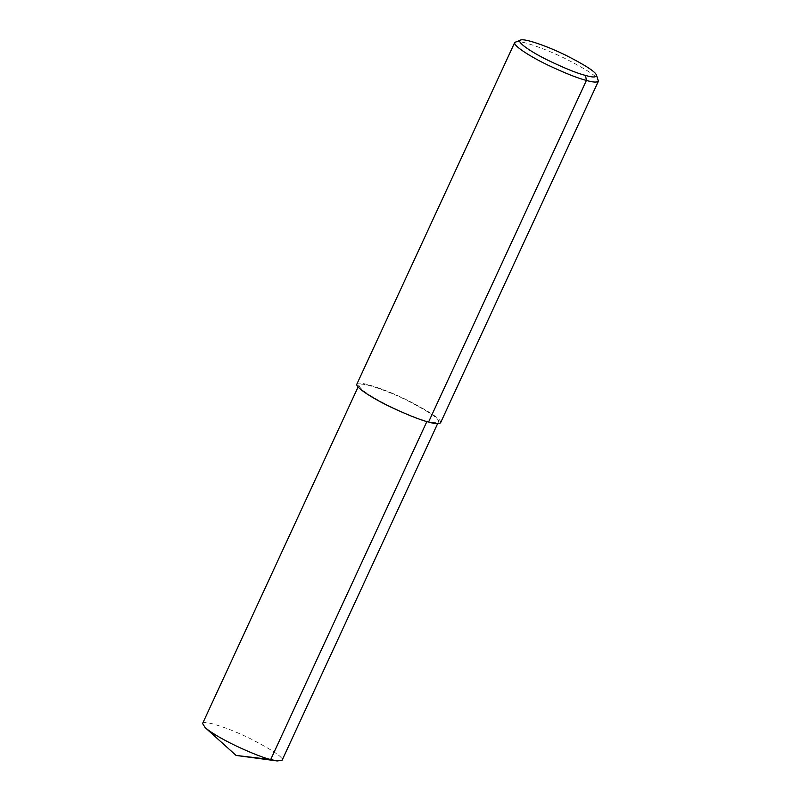 <?xml version="1.0" encoding="UTF-8"?>
<svg xmlns="http://www.w3.org/2000/svg" width="801" height="801" viewBox="0 0 801 801"><rect width="100%" height="100%" fill="white"/><g stroke="black" fill="none" stroke-linecap="round" stroke-linejoin="round"><path stroke-width="0.6" stroke-dasharray="4 3" d="M515.574 41.832C519.499 39.79 543.809 48.07 564.375 58.163C585.831 69.036 597.166 76.345 598.367 80.09M356.866 384.12C357.366 380.024 384.78 388.916 407.719 400.36C431.248 412.545 442.202 420.024 440.56 422.798M427.073 421.116L428.565 422.047L427.073 421.116C416.971 419.824 359.559 394.012 358.958 385.091C359.439 381.196 385.481 389.646 407.268 400.51C429.626 412.094 440.029 419.203 438.467 421.827C437.116 423.158 433.321 422.918 427.073 421.116L426.863 421.566M202.593 723.513C203.064 719.618 229.106 728.069 250.893 738.933C273.251 750.517 283.654 757.616 282.102 760.249M358.958 385.091L358.087 386.973M438.467 421.827L437.596 423.719"/><path stroke-width="1.2" d="M596.485 75.124L598.407 81.181C596.985 82.573 592.99 82.333 586.412 80.43C578.022 78.348 565.055 73.171 547.504 64.921C530.953 56.951 512.99 45.747 514.713 42.513L520.58 40.05C524.184 38.178 546.472 45.767 565.316 55.019C584.99 64.991 595.373 71.689 596.485 75.124C596.515 77.477 592.86 77.577 585.521 75.434C577.391 73.422 564.805 68.335 547.764 60.175C531.724 52.325 515.574 41.632 520.58 40.05M598.407 81.181L440.56 422.798C439.138 424.19 435.143 423.939 428.565 422.047C420.175 419.954 407.208 414.788 389.656 406.528C373.106 398.568 355.143 387.364 356.866 384.12L514.713 42.513M437.596 423.719L282.102 760.249L277.216 760.95L270.698 759.538C260.535 757.426 220.665 740.725 205.216 727.678L202.593 723.513L358.087 386.973M427.073 421.116L270.698 759.538L236.085 755.423L205.216 727.678M585.521 75.434L586.412 80.43L428.565 422.047M277.216 760.95L236.085 755.423"/></g></svg>
